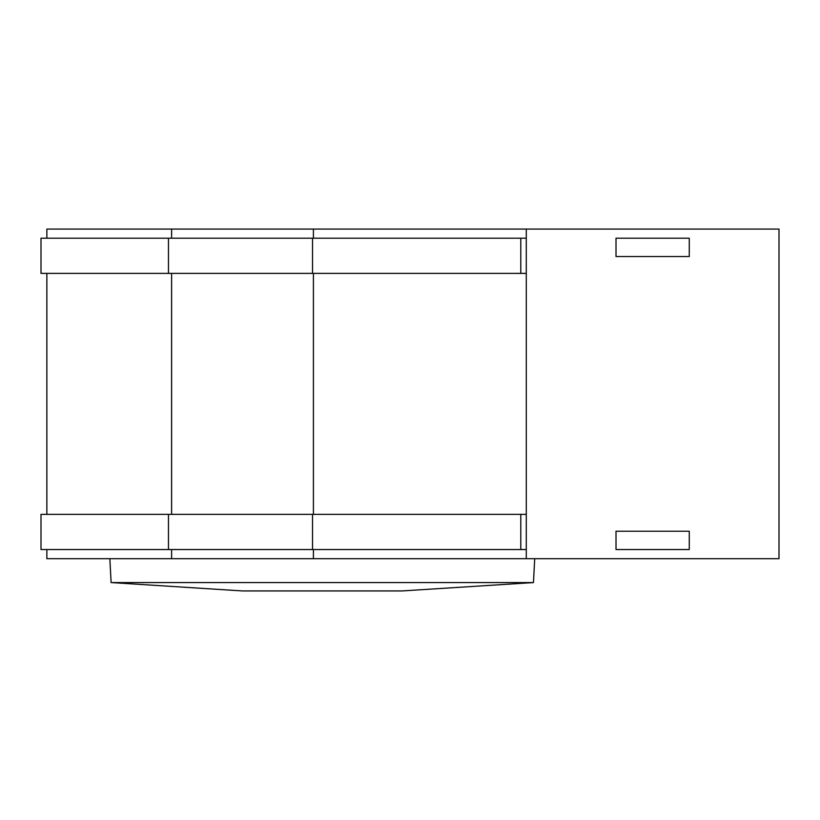 <?xml version="1.0" encoding="UTF-8"?>
<svg xmlns="http://www.w3.org/2000/svg" width="820" height="820" viewBox="0 0 820 820"><rect width="100%" height="100%" fill="white"/><g stroke="black" fill="none" stroke-linecap="round" stroke-linejoin="round"><path stroke-width="1.23" d="M526.286 558.697L526.286 229.067L779 229.067L779 558.697L46.863 558.697L46.863 549.543M46.863 514.376L46.863 273.388M46.863 238.22L46.863 229.067L526.286 229.067M526.286 238.22L520.792 238.22L520.792 273.388L41 273.388L41 238.22L520.792 238.22M526.286 273.388L520.792 273.388M526.286 549.543L41 549.543L41 514.376L526.286 514.376M520.792 549.543L520.792 514.376M689.271 549.543L689.271 531.227L616.015 531.227L616.015 549.543L689.271 549.543M689.271 256.537L689.271 238.22L616.015 238.22L616.015 256.537L689.271 256.537M533.461 582.569L402.169 590.933L242.392 590.933L111.11 582.569L533.461 582.569L534.712 558.697M313.414 558.697L313.414 549.543M171.616 558.697L171.616 549.543M171.616 514.376L171.616 273.388M171.616 238.22L171.616 229.067M313.414 514.376L313.414 273.388M313.414 238.22L313.414 229.067M312.522 238.22L312.522 273.388M168.469 273.388L168.469 238.22M168.469 549.543L168.469 514.376M312.522 514.376L312.522 549.543M111.11 582.569L109.849 558.697"/></g></svg>
